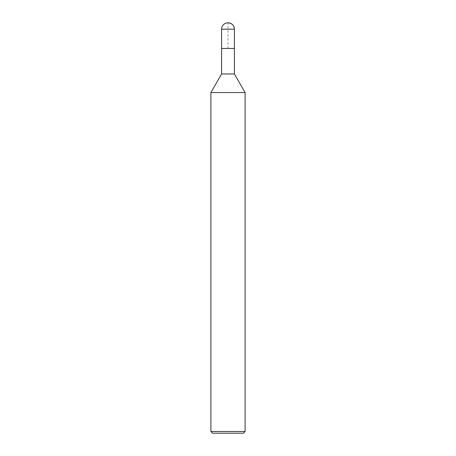 <?xml version="1.0" encoding="UTF-8"?>
<svg xmlns="http://www.w3.org/2000/svg" width="456" height="456" viewBox="0 0 456 456"><rect width="100%" height="100%" fill="white"/><g stroke="black" fill="none" stroke-linecap="round" stroke-linejoin="round"><path stroke-width="0.34" stroke-dasharray="2.28 1.71" d="M245.1 92.545L210.9 92.545M234.407 73.963L221.593 73.963M243.39 433.2L212.61 433.2M245.1 431.49L210.9 431.49M234.407 48.45L221.593 48.45L234.407 48.45L228 48.45L228 22.8M234.407 29.207L221.593 29.207"/><path stroke-width="0.68" d="M210.9 92.545L221.593 73.963L234.407 73.963L245.1 92.545L210.9 92.545L210.9 431.49L212.61 433.2L243.39 433.2L245.1 431.49L245.1 92.545M210.9 431.49L245.1 431.49M221.593 73.963L221.593 48.45L234.407 48.45L234.407 29.207A6.407 6.407 0 0 0 228 22.8A6.407 6.407 0 0 0 221.593 29.207L234.407 29.207C234.025 25.325 231.887 23.188 228 22.8M221.593 29.207L221.593 48.45L234.407 48.45L234.407 73.963M234.407 48.45L234.407 29.207"/></g></svg>
